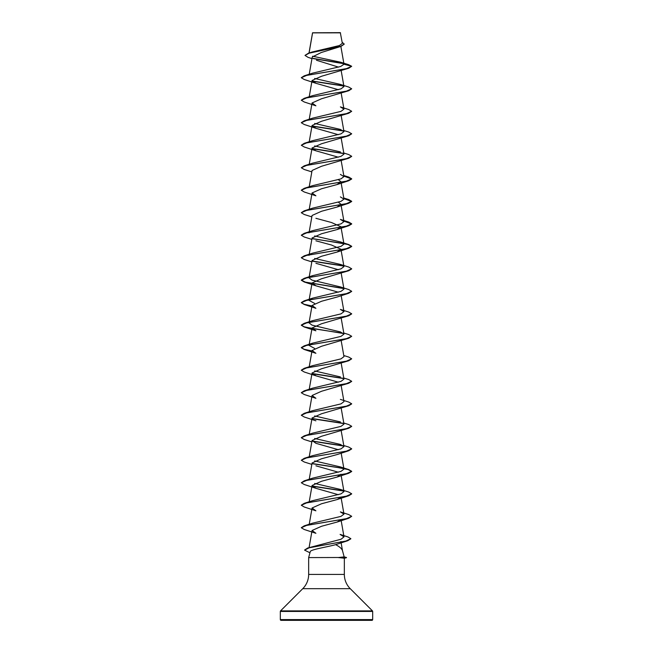 <?xml version="1.0" encoding="UTF-8"?>
<svg xmlns="http://www.w3.org/2000/svg" width="653" height="653" viewBox="0 0 653 653"><rect width="100%" height="100%" fill="white"/><g stroke="black" fill="none" stroke-linecap="round" stroke-linejoin="round"><path stroke-width="0.98" d="M305.041 55.35L308.543 53.162L312.273 51.979L339.389 45.555L342.335 43.31L340.319 32.65L312.55 32.781M340.507 32.838L312.575 32.87L309.081 52.991M344.147 556.87L346.482 557.499L338.719 557.499L344.155 556.887L342.466 550.585C341.846 548.7 339.568 546.716 335.642 544.651C326.769 547.173 310.11 549.524 310.224 551.761L308.657 557.589L338.719 557.499M280.325 619.591A0.759 0.759 0 0 0 281.076 620.35L371.924 620.35A0.759 0.759 0 0 0 372.675 619.591L280.325 619.591L280.325 611.428A0.759 0.759 0 0 1 280.545 610.89L302.755 588.68A20.153 20.153 0 0 0 308.657 574.428L308.657 557.589M338.834 557.589L344.343 558.242L344.343 574.428A20.153 20.153 0 0 0 350.245 588.68L372.455 610.89A0.759 0.759 0 0 1 372.675 611.428L372.675 619.591M311.954 58.631L308.012 57.325L305.033 55.44L309.114 53.179L341.021 46.387L321.227 52.534L312.248 56.991L309.228 74.262M316.46 60.247L338.581 67.137M343.976 64.239L351.689 66.304L346.343 68.679L304.249 75.813L312.616 73.152L340.695 66.475L343.976 64.239L340.882 62.272L348.588 64.663L351.689 66.304L348.751 68.239L321.529 76.262L312.077 80.466L315.905 83.298L338.352 89.698M348.751 90.743L321.521 98.758L312.077 102.97L315.905 105.802L304.249 101.99L301.311 100.244L306.657 97.868L348.751 90.743L351.689 88.808L346.343 91.183L304.249 98.309L301.319 100.154M351.689 111.304L346.343 113.687L304.249 120.813L312.616 118.152L340.964 111.377L343.96 109.116L340.384 106.904L348.751 109.557L351.689 111.304L348.751 113.247L321.521 121.262L312.077 125.474L315.905 128.298L338.352 134.698M343.772 130.518L348.751 132.061L351.689 133.808L348.751 135.742L321.529 143.758L312.077 147.97L315.905 150.802L338.352 157.202M351.681 156.402L348.751 158.246L321.529 166.262L312.077 170.474L309.228 186.766M338.352 179.697L340.923 181.722L337.095 184.554L321.529 188.758L312.077 192.97L315.905 195.802L304.249 191.99L301.311 190.252L306.657 187.868L348.751 180.742L351.689 178.995L343.878 176.098M338.352 202.201L340.923 204.226L337.095 207.05L321.529 211.262L312.077 215.474L309.032 232.868M315.905 218.298L331.471 222.51L340.923 226.722L337.095 229.554L321.521 233.766L312.077 237.97L309.032 255.364M315.905 240.802L331.479 245.014L340.923 249.226L337.095 252.05L321.521 256.262L312.077 260.474L309.032 277.868L312.616 275.656L340.972 268.873L343.968 266.62L340.384 264.408L314.648 258.449M315.905 263.306L338.352 269.705M351.681 268.905L348.751 270.75L321.513 278.766L312.077 282.978L315.905 285.802L338.352 292.201M337.095 297.05L321.521 301.262L312.077 305.473L315.905 308.306L304.249 304.494L311.954 306.167M351.681 313.905L348.751 315.75L321.521 323.766L312.077 327.977L315.905 330.802L304.249 326.998L343.658 333.561M348.751 338.246L321.521 346.261L312.077 350.473L315.905 353.306L304.249 349.494L301.311 347.747L306.657 345.372L348.751 338.246L351.689 336.311L346.343 338.687L304.249 345.821L301.311 347.567L304.143 349.273L311.987 350.988M343.772 355.518L348.751 357.069L351.689 358.815L348.751 360.75L321.521 368.765L312.077 372.977L315.905 375.801L338.352 382.201M348.751 383.246L321.521 391.269L312.077 395.473L315.905 398.306L304.249 394.502L301.311 392.755L306.657 390.38L348.751 383.246L351.681 381.409M351.681 403.905L348.751 405.75L321.529 413.765L312.077 417.977L309.228 434.269M351.681 426.409L348.751 428.254L321.529 436.269L312.077 440.481L315.905 443.305L338.352 449.705M351.681 448.913L348.751 450.75L337.095 454.561L321.529 458.765L312.077 462.977L309.228 479.278M315.905 465.809L338.352 472.209M340.923 474.225L337.095 477.057L321.529 481.269L312.077 485.481L315.905 488.305L338.352 494.705M340.858 497.268L337.095 499.561L321.529 503.765L312.077 507.977L315.897 510.809L304.249 506.997L301.311 505.251L306.657 502.875L348.751 495.749L351.681 493.913M340.858 519.772L337.095 522.057L321.537 526.269L312.077 530.481L315.905 533.305L304.249 529.501L301.311 527.755L306.657 525.379L348.751 518.253L351.689 516.319L346.343 518.694L304.249 525.82L301.319 527.665M350.857 538.798L347.731 540.733L335.642 544.651M307.62 548.047L341.07 539.231L344.009 536.848L340.099 534.399L348 536.962L350.865 538.701L345.919 541.043L307.62 548.047L304.592 550.038M304.249 525.82L312.616 523.167L340.972 516.384L343.968 514.123L340.384 511.911L348.751 514.572L351.689 516.319M340.384 489.415L348.751 492.068L351.689 493.815L346.343 496.19L304.249 503.324L312.616 500.663L340.972 493.88L343.96 491.619L340.384 489.415L314.648 483.457M340.384 466.911L348.751 469.572L351.689 471.319L346.343 473.694L304.249 480.82L312.624 478.159L340.972 471.384L343.968 469.123L340.384 466.911L314.648 460.953M343.772 445.526L348.751 447.068L351.689 448.815L346.343 451.19L304.249 458.316L312.616 455.663L340.972 448.88L343.968 446.619L340.384 444.415L314.648 438.457M343.772 423.022L348.751 424.564L351.689 426.319L346.343 428.695L304.249 435.82L312.616 433.159L340.972 426.385L343.968 424.124L341.176 408.141M340.384 421.911L314.648 415.953M340.384 399.407L348.751 402.068L351.689 403.815L346.343 406.19L304.249 413.316L312.616 410.664L340.972 403.881L343.968 401.619L341.176 385.637M343.772 378.022L348.751 379.564L351.689 381.311L346.343 383.686L304.249 390.821L312.624 388.16L340.98 381.376L343.968 379.124L341.176 363.141M340.384 376.912L314.648 370.953M351.689 358.815L346.343 361.191L304.249 368.316L312.616 365.664L340.964 358.881L343.968 356.62L341.176 340.637M314.648 348.457L309.032 345.372L312.616 343.16L340.972 336.377L343.96 334.116L340.384 331.912L312.036 325.129L309.04 322.868L312.616 320.656L340.964 313.881L343.968 311.62L340.376 309.408L348.751 312.069L351.689 313.815L346.343 316.191L304.249 323.317L301.311 325.063L304.143 326.778L311.987 328.492M314.648 303.449L309.032 300.372L312.616 298.16L340.972 291.377L343.968 289.116L341.176 273.142M312.616 298.16L304.249 300.813L346.343 293.687L351.689 291.311L348.751 289.565L340.384 286.912L312.028 280.129L309.032 277.868M312.142 238.516L348.751 244.565L351.689 246.312L346.343 248.687L304.249 255.813L312.616 253.16L340.972 246.377L343.96 244.116L340.376 241.904L314.648 235.953M304.249 233.317L312.624 230.656L340.972 223.881L343.968 221.62L340.384 219.408L348.751 222.061L351.689 223.808L346.343 226.183L304.249 233.317L301.319 235.153M343.845 198.406L348.751 199.565L351.689 201.312L346.343 203.687L304.249 210.813L312.616 208.16L340.972 201.377L343.968 199.116L340.384 196.904M343.845 175.902L348.751 177.061L351.689 178.808L346.343 181.183L304.249 188.317L312.616 185.656L340.972 178.873L343.968 176.612L340.376 174.408M343.772 153.014L348.751 154.565L351.689 156.312L346.343 158.687L304.249 165.813L312.616 163.152L340.972 156.377L343.968 154.116L341.176 138.134M340.384 151.904L314.648 145.946M351.689 133.808L346.343 136.183L304.249 143.309L312.616 140.656L340.972 133.873L343.968 131.612L340.384 129.408L314.648 123.45M304.249 98.309L312.624 95.656L340.98 88.873L343.96 86.612L340.376 84.4L314.648 78.45M340.882 62.272L312.665 56.215M343.747 63.7L313.187 58.607M341.021 46.387L344.221 44.143M343.494 63.463L312.885 58.362M308.543 53.162L340.629 46.322L344.229 44.045L342.164 42.29M348.751 68.239L306.657 75.373L301.311 77.748L304.249 79.495L315.905 83.298M312.265 81.217L343.649 86.049M348.751 113.247L306.657 120.372L301.311 122.748L304.249 124.494L315.905 128.298M312.256 126.217L343.649 131.057M348.751 135.742L306.657 142.868L301.311 145.244L304.249 146.99L315.905 150.802M312.256 148.721L343.658 153.553M348.751 158.246L306.657 165.372L301.311 167.748L304.249 169.494L311.824 171.886M343.878 198.602L351.689 201.499L348.751 203.246L306.657 210.372L301.311 212.747L304.249 214.494L311.824 216.886M343.878 221.098L351.689 223.995L348.751 225.742L306.657 232.876L301.311 235.251L304.249 236.998L311.824 239.39M312.256 238.72L338.238 242.614L348.065 244.557L351.689 246.499L348.751 248.246L306.657 255.372L301.311 257.747L304.249 259.494L311.824 261.886M312.256 261.224L343.658 266.057M348.751 270.75L306.657 277.876L301.311 280.251L304.249 281.998L343.649 288.561M351.681 291.409L348.751 293.246L306.657 300.372L301.311 302.747L304.249 304.494M348.751 315.75L306.657 322.876L301.311 325.251L304.249 326.998M348.751 360.75L306.657 367.876L301.311 370.251L304.249 371.998L315.905 375.801M312.256 373.728L343.649 378.56M348.751 405.75L306.657 412.876L301.311 415.251L304.249 416.998L315.905 420.81M312.256 418.728L343.658 423.56M348.751 428.254L306.657 435.38L301.311 437.755L304.249 439.502L311.824 441.893M312.256 441.224L343.649 446.064M348.751 450.75L306.657 457.875L301.311 460.251L304.249 461.998L311.824 464.389M312.256 463.728L338.238 467.613L348.065 469.556L351.689 471.507L348.751 473.254L306.657 480.379L301.311 482.755L304.249 484.502L315.905 488.305M312.256 486.224L343.658 491.064M347.731 540.733L309.204 547.777L304.584 550.128L309.946 552.781M304.249 75.813L301.319 77.65M312.142 81.013L343.396 85.812M340.376 84.4L348.751 87.061L351.689 88.808M304.249 120.813L301.319 122.65M312.15 126.013L343.388 130.812M304.249 143.309L301.311 145.244M312.142 148.509L343.396 153.316M304.249 165.813L301.311 167.748M304.249 188.317L301.319 190.154M304.249 210.813L301.319 212.658M343.845 220.902L348.751 222.061M304.249 255.813L301.319 257.657M312.142 261.012L343.396 265.82M340.384 264.408L348.751 267.061L351.689 268.807L346.343 271.191L304.249 278.317L301.311 280.064L305.384 282.129L343.388 288.316M304.249 300.813L301.311 302.559L304.135 304.274L311.987 305.988M312.15 328.516L343.396 333.324M343.772 333.022L348.751 334.565L351.689 336.311M304.249 368.316L301.319 370.161M312.142 373.516L343.388 378.324M304.249 390.821L301.319 392.657M304.249 413.316L301.319 415.161M312.142 418.516L343.396 423.324M304.249 435.82L301.319 437.657M312.142 441.02L343.396 445.819M304.249 458.316L301.311 460.251M312.142 463.516L343.396 468.323M304.249 480.82L301.311 482.755M312.142 486.02L343.396 490.827M304.249 503.324L301.319 505.161M338.834 557.686L346.482 557.499M372.675 611.428L280.325 611.428M372.455 610.89L280.545 610.89M350.245 588.68L302.755 588.68M344.343 574.428L308.657 574.428M312.542 32.805L309.008 53.015M340.874 46.428L343.968 64.125M341.176 70.63L343.968 86.612M312.077 80.466L309.228 96.766M341.176 93.134L343.968 109.116M312.077 102.97L309.228 119.262M341.176 115.638L343.968 131.612M312.077 125.466L309.228 141.766M312.077 147.97L309.228 164.27M341.176 160.638L343.968 176.612M340.923 181.722L343.968 199.116M312.077 192.97L309.228 209.27M340.923 204.218L343.968 221.62M340.923 226.722L343.968 244.116M340.923 249.226L343.968 266.62M312.077 282.978L309.032 300.372M341.176 295.638L343.968 311.62M312.077 305.473L309.122 322.353M341.176 318.142L343.968 334.116M312.077 327.977L309.032 345.372M312.077 350.473L309.228 366.774M312.077 372.977L309.228 389.27M312.077 395.473L309.228 411.774M341.176 430.645L343.968 446.619M312.077 440.481L309.228 456.774M341.176 453.141L343.968 469.123M341.176 475.645L343.968 491.619M312.077 485.481L309.228 501.773M341.176 498.141L343.968 514.123M312.077 507.977L309.228 524.277M341.176 520.645L344.009 536.848M312.077 530.481L309.081 547.581M340.89 541.525L342.523 550.846M337.095 184.554L348.751 180.742M337.095 207.05L348.751 203.246M337.095 229.554L348.751 225.742M337.095 252.05L348.751 248.246M315.905 285.802L304.249 281.998M337.095 297.058L348.751 293.246M337.095 477.057L348.751 473.254M337.095 499.561L348.751 495.749M337.095 522.057L348.751 518.253M312.616 343.16L304.249 345.821M312.616 320.656L304.249 323.317M312.616 275.656L304.249 278.317M340.384 241.904L348.751 244.565M343.772 198.014L348.751 199.565M343.772 175.518L348.751 177.061M344.343 558.258L346.482 557.686"/></g></svg>

